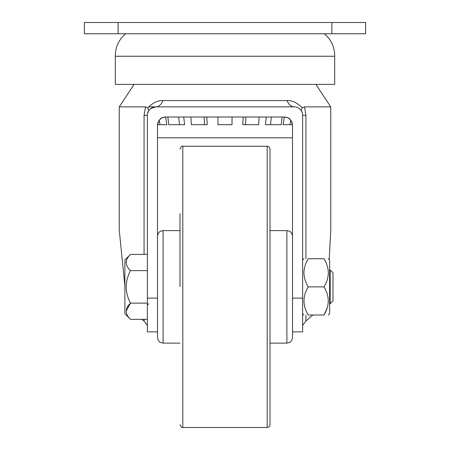 <?xml version="1.0" encoding="UTF-8"?>
<svg xmlns="http://www.w3.org/2000/svg" width="450" height="450" viewBox="0 0 450 450"><rect width="100%" height="100%" fill="white"/><g stroke="black" fill="none" stroke-linecap="round" stroke-linejoin="round"><path stroke-width="0.67" d="M144.073 254.396L144.073 115.312L145.524 106.875L147.78 107.814C152.544 102.87 157.607 100.451 162.979 100.558L287.021 100.558C292.393 100.451 297.456 102.87 302.22 107.814L304.476 106.875L330.75 106.875L315.9 84.375M157.5 331.875L147.375 331.875L147.375 298.125L157.5 298.125L157.5 125.438A8.438 8.438 0 0 1 165.938 117L284.062 117A8.438 8.438 0 0 1 292.5 125.438L292.5 298.125L302.625 298.125L302.625 115.312A8.438 8.438 0 0 0 294.188 106.875L155.812 106.875A8.438 8.438 0 0 0 147.375 115.312L147.375 298.125M302.625 325.429L305.927 321.019L312.863 315M330.75 106.875L330.75 230.04L329.203 259.599M124.875 285.834L119.25 230.04L119.25 106.875L145.524 106.875M141.778 319.354L144.073 321.019L147.375 325.429M304.476 106.875L305.927 115.312L305.927 258.75M302.625 298.125L302.625 331.875L292.5 331.875M157.5 137.812L292.5 137.812M148.657 106.875L166.286 106.875M284.062 117L286.875 117.484C289.699 117.911 291.577 120.561 292.5 125.438M157.5 125.438C158.422 120.561 160.296 117.911 163.125 117.484L165.938 117M162.979 100.558A14.062 8.584 -90 0 1 155.812 106.875L150.924 108.439M147.78 107.814L148.838 110.565L147.549 113.608M287.021 100.558A14.062 8.584 -90 0 0 294.188 106.875M302.22 107.814L301.162 110.565L302.214 112.708M330.188 270L333 272.812L333 300.938L330.188 303.75L330.188 270L329.625 270M147.375 254.396L130.5 254.396L124.875 260.021L124.875 313.729L130.5 319.354C124.83 313.892 124.83 308.481 130.5 303.114L126.152 311.079M130.5 254.396C124.83 259.762 124.83 265.179 130.5 270.636C127.772 275.721 126.326 281.137 126.146 286.875C126.326 292.618 127.778 298.029 130.5 303.114L147.375 303.114M126.152 262.367L126.231 261.45M147.375 270.636L130.5 270.636M147.375 319.354L130.5 319.354M305.1 308.126L304.088 303.75M327.139 308.166L324 315C329.67 315 329.67 315 324 315C329.67 315 329.67 315 324 315L308.25 315C302.58 315 302.58 315 308.25 315C302.58 315 302.58 315 308.25 315C302.58 305.544 302.58 296.168 308.25 286.875C305.527 282.471 304.076 277.785 303.896 272.812C304.076 267.84 305.522 263.154 308.25 258.75C302.58 258.75 302.58 258.75 308.25 258.75C302.58 258.75 302.58 258.75 308.25 258.75L324 258.75C329.67 258.75 329.67 258.75 324 258.75C329.67 258.75 329.67 258.75 324 258.75C326.728 263.154 328.174 267.84 328.354 272.812C328.174 277.785 326.723 282.471 324 286.875L308.25 286.875M328.354 258.75L329.625 260.021L329.625 313.729L328.354 315M324 315C329.67 305.707 329.67 296.331 324 286.875M180 286.599L180 213.75M267.188 146.25L182.812 146.25L182.812 427.5L267.188 427.5L267.188 146.25C268.898 146.419 269.831 147.352 270 149.062L270 424.688L270 343.125L286.875 343.125L286.875 230.625L289.35 231.199C289.277 231.081 292.14 232.268 292.5 236.25L292.5 337.5C292.14 341.483 289.277 342.669 289.35 342.551L286.875 343.125M163.125 343.125L160.65 342.551C160.723 342.669 157.86 341.483 157.5 337.5L157.5 236.25C157.86 232.268 160.723 231.081 160.65 231.199L163.125 230.625L163.125 343.125L180 343.125M334.688 56.25L334.688 84.375L115.312 84.375L115.312 56.25L334.688 56.25C334.716 47.16 331.273 39.656 324.354 33.75M232.031 117L232.031 124.689L217.969 124.689L217.969 117M259.127 117L258.666 124.689L242.758 124.689L243.219 117M245.453 124.689L245.914 117M282.111 117L281.239 124.689L265.404 124.689L266.276 117M270.467 124.689L271.333 117M292.466 124.689L283.174 124.689L284.349 117.006M289.997 124.689L290.678 120.201M159.322 120.201L160.003 124.689L166.826 124.689L165.651 117.006M160.003 124.689L157.534 124.689M183.724 117L184.596 124.689L168.761 124.689L167.889 117M179.533 124.689L178.667 117M206.781 117L207.242 124.689L191.334 124.689L190.873 117M204.547 124.689L204.086 117M84.375 22.5L84.375 33.75L84.375 22.5L365.625 22.5L365.625 33.75L331.875 33.75L331.875 22.5M118.125 22.5L118.125 33.75L84.375 33.75M118.125 33.75L331.875 33.75M305.927 315L305.927 321.019M144.073 321.019L144.073 319.354M144.073 115.312L147.375 115.312M305.927 115.312L302.625 115.312M134.1 84.375L119.25 106.875M330.188 303.75L329.625 303.75M148.781 303.75L147.375 305.156M302.625 313.729L303.896 315M302.625 260.021L303.896 258.75M182.812 146.25C182.183 145.654 181.243 146.593 180 149.062M163.125 230.625L180 230.625M286.875 230.625L270 230.625M267.188 427.5C268.898 427.331 269.831 426.397 270 424.688M182.812 427.5C182.183 428.096 181.243 427.157 180 424.688M115.312 56.25C115.284 47.16 118.727 39.656 125.646 33.75"/></g></svg>
